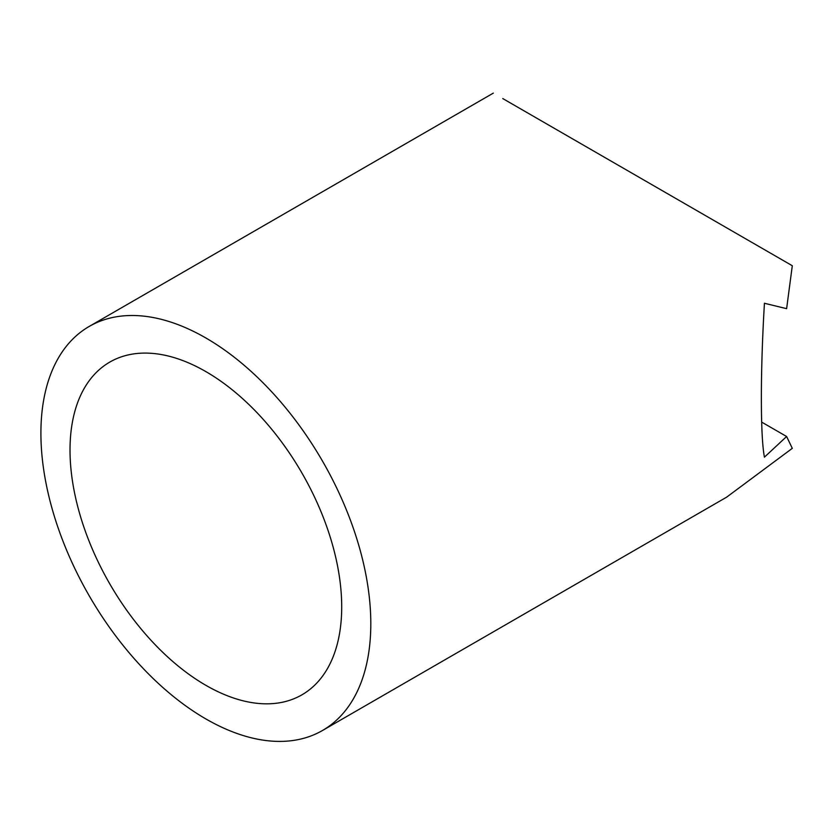 <?xml version="1.0" encoding="UTF-8"?>
<svg xmlns="http://www.w3.org/2000/svg" width="834" height="834" viewBox="0 0 834 834"><rect width="100%" height="100%" fill="white"/><g stroke="black" fill="none" stroke-linecap="round" stroke-linejoin="round"><path stroke-width="1.25" d="M205.862 337.978A233.28 134.691 60 0 1 358.255 543.559A233.28 134.691 60 0 1 322.497 730.49A233.28 134.691 60 0 1 205.862 718.929A233.28 134.691 60 0 1 53.459 513.358A233.28 134.691 60 0 1 89.217 326.428A233.28 134.691 60 0 1 205.862 337.978M322.497 730.49L726.612 497.179L792.3 448.348L786.618 436.505L764.434 457.157C760.347 436.443 760.327 371.714 764.434 303.274L786.618 308.663L792.3 265.733L502.766 98.568M205.862 371.599A192.112 110.922 -120 0 0 109.807 362.081A192.112 110.922 -120 0 0 80.356 516.027A192.112 110.922 -120 0 0 205.862 685.319A192.112 110.922 -120 0 0 301.918 694.837A192.112 110.922 -120 0 0 331.369 540.891A192.112 110.922 -120 0 0 205.862 371.599M761.671 422.098L786.618 436.505M493.332 93.116L89.217 326.428"/></g></svg>
